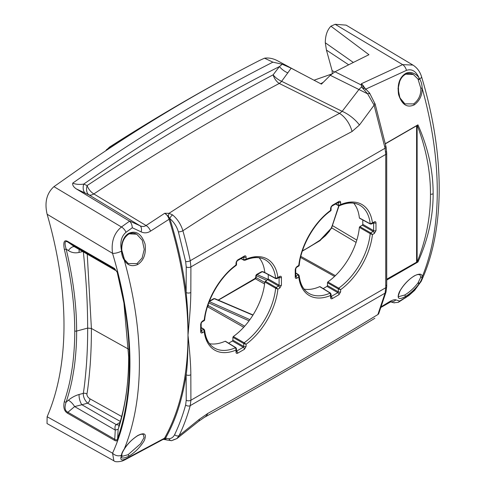<?xml version="1.0" encoding="UTF-8"?>
<svg xmlns="http://www.w3.org/2000/svg" width="486" height="486" viewBox="0 0 486 486"><rect width="100%" height="100%" fill="white"/><g stroke="black" fill="none" stroke-linecap="round" stroke-linejoin="round"><path stroke-width="0.73" d="M173.034 439.982L176.898 438.591L179.115 435.596A334.319 193.021 -120 0 0 190.239 405.628L190.907 400.233L190.828 374.749C190.846 366.128 189.905 352.964 187.991 335.255A323.287 186.654 60 0 1 164.529 438.19L126.002 458.76C121.366 461.05 119.854 459.963 121.451 455.491L121.476 455.169C121.615 453.572 122.545 451.524 124.264 449.021C127.454 443.9 131.931 439.417 137.708 435.571C144.664 432.115 146.857 433.791 144.281 440.595C140.132 447.345 134.926 452.569 128.662 456.275C123.031 458.857 120.625 458.596 121.451 455.491A1.002 0.893 7.2 0 0 121.798 454.768M163.211 439.35L165.513 438.226L169.013 438.749C171.528 438.481 173.393 437.121 174.626 434.666A3.341 2.539 25.7 0 0 179.115 435.596L199.333 419.29L207.814 413.428C264.53 381.99 321.216 349.033 377.865 314.557L378.752 313.567A3.341 2.509 -157.8 0 1 377.865 314.557L385.076 293.143L190.239 405.628A3.341 2.375 15.4 0 1 185.634 404.99L186.217 400.27L186.138 374.779C187.371 367.094 187.991 353.917 187.991 335.255C189.68 316.599 190.67 306.028 190.828 292.487L190.907 266.911L190.239 260.721A334.319 193.021 -120 0 0 182.894 230.741C180.944 224.356 177.518 219.083 172.621 214.934L169 213.324L164.718 213.269C166.57 214.356 168.004 216.258 169.013 218.992A323.287 186.654 60 0 1 187.991 335.255C188.185 317.176 187.505 306.532 186.138 292.505L186.223 266.923L185.64 261.504L178.368 231.816C176.77 226.476 173.933 222.072 169.863 218.609L169.906 218.749C177.882 244.744 183.289 269.329 186.138 292.505A3.341 1.926 0.1 0 0 190.828 292.487M365.508 89.734A3.341 1.61 128.7 0 0 365.193 88.464L361.377 83.75L402.645 64.632L412.924 65.063L346.111 25.132L335.146 24.3L330.917 26.189L368.947 54.705A2504.613 1446.044 120 0 0 335.012 71.764L361.323 85.026L361.608 86.982L367.635 93.834L374.105 105.183L385.076 148.23L385.744 154.427L385.744 287.742L385.076 293.143A3.341 2.381 -164.8 0 0 386.024 291.977L378.752 313.567A3.341 2.509 -157.8 0 0 378.801 312.206M374.342 103.682A3.341 0.984 163.1 0 1 375.137 104.053A3.341 0.984 163.1 0 1 374.105 105.183L359.446 125.03L352.046 131.518C293.939 162.081 237.557 195.153 182.9 230.741A3.341 1.106 -15.6 0 1 178.368 231.816M385.374 143.637L417.936 124.841L385.392 143.716M433.135 193.726C433.184 170.689 428.117 147.726 417.936 124.841L417.231 125.364C426.119 148.649 430.535 171.625 430.481 194.279C430.535 216.944 426.119 239.47 417.231 261.863L417.936 262.021C428.117 239.507 433.184 216.744 433.135 193.726A3.341 1.932 180 0 1 430.481 194.279M386.722 279.438L417.231 261.863M417.182 261.857L386.722 279.207M169.906 218.749L150.557 231.136C147.458 233.11 144.318 233.359 141.128 231.877L132.301 227.758L126.002 232.29C121.366 236.269 119.854 242.295 121.451 250.375C121.397 242.089 123.802 236.421 128.662 233.383C135.946 230.145 141.414 233.693 145.065 244.033C146.292 253.643 143.838 260.472 137.708 264.524C131.949 266.935 127.472 265.465 124.264 260.125C122.581 257.616 121.652 254.615 121.476 251.11L121.798 250.26L121.421 248.139M381.413 306.63L388.934 302.043C392.135 300.129 394.45 299.406 395.877 299.868L399.662 301.077L398.241 302.365L393.885 302.76M417.207 274.529L419.868 274.639L420.809 277.026L417.978 282.986A1.002 0.559 -145.7 0 0 419.297 283.532C414.983 289.304 410.305 293.653 405.257 296.588C398.635 300.202 396.667 298.671 399.346 291.995C403.058 285.227 408.04 279.857 414.297 275.884C419.691 273.266 422.304 273.654 422.134 277.05C422.073 278.527 421.247 280.519 419.649 283.022L419.297 283.532C416.168 288.884 411.891 293.319 406.46 296.837L399.662 301.077M405.318 74.133L413.337 74.51L417.978 79.005L420.809 88.197L422.134 88.154C422.316 95.22 419.704 100.778 414.297 104.836C407.104 108.153 401.861 104.721 398.569 94.527C397.171 84.576 399.395 77.632 405.257 73.696C410.877 70.112 417.747 74.947 419.297 78.416L419.649 78.957C421.222 81.545 422.048 84.613 422.134 88.154A323.287 186.654 60 0 1 422.134 277.05A1.002 0.887 -175.8 0 1 420.809 277.026M365.496 89.242L406.46 70.367C411.891 68.538 416.168 71.217 419.297 78.416A1.002 0.462 148 0 1 417.978 79.005M140.618 434.217L143.279 434.326L144.032 437.655L140.576 443.748L128.037 454.744L122.089 456.33L121.834 454.623A1.002 0.875 9.4 0 0 121.688 454.021M47.13 416.739L112.545 453.183A316.605 182.791 -120 0 0 112.545 253.34C111.045 241.888 114.01 233.098 121.439 226.986L129.574 221.173L76.338 188.914C73.532 187.025 72.335 185.087 72.754 183.113C116.543 152.367 152.246 129.792 187.426 109.022C215.772 92.334 244.258 76.709 272.889 62.153L264.524 58.186L259.433 60.513C200.7 90.59 143.218 124.896 86.994 163.436L53.946 186.654C46.662 193.246 44.39 202.449 47.13 214.253A334.319 193.021 -120 0 1 47.13 416.739L47.021 423.549L113.864 460.789L112.545 453.183A6.689 5.054 24.7 0 0 121.476 455.169A1.002 0.875 9.4 0 0 121.834 454.623C121.852 453.602 122.721 451.682 124.452 448.882C127.903 443.518 132.265 439.156 137.538 435.79A1.002 0.577 60 0 1 137.277 435.827M164.59 438.882A3.341 1.124 98.8 0 0 165.137 439.599L166.504 439.897A3.341 2.011 106.7 0 1 165.374 438.342A0.668 0.516 -150.6 0 0 164.535 438.184L163.582 439.15L162.227 439.435M417.978 282.986C413.811 288.289 409.358 292.311 404.625 295.057L398.678 296.642C397.797 297.554 398.265 295.616 400.081 290.816C403.745 284.346 410.014 278.314 414.127 276.103A1.002 0.577 60 0 1 413.865 276.139M420.809 88.197C421.089 94.861 418.695 100.092 413.641 103.901L404.899 103.87L399.881 97.82L398.01 88.458M400.701 78.434L404.625 74.492A1.002 0.577 60 0 0 405.124 74.534C407.888 73.046 410.627 73.034 413.337 74.51M412.924 65.063L412.924 65.063C417.14 67.736 420.013 71.624 421.544 76.721L421.544 76.721A6.689 2.066 163.3 0 1 419.649 78.957A1.002 0.456 150.5 0 1 418.3 79.534M363.176 85.554L361.377 83.75L361.323 85.026A3.341 2.776 176.1 0 1 363.176 85.554L364.719 88.075A3.341 2.43 149 0 0 364.597 87.826A3.341 2.43 149 0 0 361.608 86.982A16.718 8.517 116.8 0 0 358.802 89.691L342.168 111.33L339.52 113.372C281.005 144.33 224.161 177.645 169 213.324A3.341 0.632 -82.7 0 0 168.381 216.313L164.718 213.269L146.055 225.522C144.227 226.719 142.185 226.786 139.932 225.723L129.082 220.82M124.452 448.882A1.002 0.547 32.3 0 1 124.264 449.021A323.287 186.654 -120 0 0 124.264 260.125A1.002 0.486 -30.9 0 0 124.471 259.53A1.002 0.486 -30.9 0 0 124.288 259.39L121.482 250.187M124.112 238.122L128.037 234.179A1.002 0.577 60 0 0 128.535 234.222A1.002 0.577 60 0 0 128.662 233.383M128.729 233.821L136.748 234.197L142.27 240.248L144.245 249.403L142.1 258.042L137.046 263.588L128.304 263.558L124.495 259.718M330.917 26.189C327.193 30.047 325.316 35.575 325.298 42.774L326.44 50.076L332.09 70.561L332.254 73.55M323.22 82.353L320.705 83.744M334.575 71.995L332.09 70.561M272.889 62.153L282.269 64.237L291.175 68.198L321.44 84.127L330.286 75.3L335.012 71.764M163.089 439.417L165.137 439.599A3.341 1.124 98.8 0 0 165.732 439.283M190.828 374.749A3.341 1.938 -0.1 0 1 186.138 374.779C181.904 402.129 174.723 421.866 165.513 438.226A3.341 2.211 109.6 0 0 166.716 439.964L166.504 439.897A3.341 2.011 106.7 0 0 166.607 439.921M166.716 439.964L171.661 440.668L176.898 438.591L198.707 421.265L204.345 417.377C260.405 386.242 317.243 353.207 374.864 318.275M174.626 434.666C179.03 425.499 182.7 415.609 185.634 404.99M199.333 419.29A20.06 5.158 51.2 0 1 198.707 421.265M207.814 413.428A20.06 12.071 61 0 1 204.345 417.377M388.934 302.043A6.689 3.572 58.6 0 1 388.071 303.088A6.689 3.572 58.6 0 1 386.753 303.373M395.877 299.868A6.689 6.3 106.4 0 1 390.732 301.776M348.687 64.802L326.44 50.076M264.524 58.186C268.983 57.573 273.49 58.533 278.053 61.06L301.126 73.471M291.175 68.198L281.649 81.296L342.168 111.33A20.06 8.341 -142.1 0 1 359.446 125.03M364.597 87.826L365.053 88.343A3.341 1.762 131.6 0 0 362.835 88.561M365.12 88.409A3.341 1.762 131.6 0 0 365.053 88.343L365.193 88.464A3.341 1.61 128.7 0 0 363.145 88.841M168.381 216.313L169.863 218.609A3.341 1.428 -50.7 0 1 172.621 214.934M282.269 64.237L279.438 66.576L273.12 74.832A10.03 4.253 -143 0 0 281.649 81.296A10.03 5.085 -63.6 0 1 279.268 83.452L339.52 113.372A20.06 11.792 -117.9 0 1 352.046 131.518M287.925 72.93A10.03 4.277 -143.3 0 1 279.438 66.576C247.763 82.559 216.27 99.879 184.953 118.523C154.779 136.311 121.032 158.169 83.707 184.103L87.116 185.561A10.03 6.282 -65.8 0 0 88.932 194.868A10.03 5.723 -58.8 0 0 93.847 193.938A10.03 5.619 -123.6 0 1 87.116 185.561C148.011 145.284 210.013 108.372 273.12 74.832A10.03 5.881 -117.9 0 0 279.268 83.452C216.325 116.828 154.518 153.655 93.847 193.938L146.055 225.522A6.689 3.742 -123.6 0 1 150.557 231.136M141.128 231.877A6.689 4.155 -65.8 0 0 139.932 225.723L88.932 194.868L76.338 188.914M72.754 183.113C75.64 184.382 79.291 184.71 83.707 184.103A10.03 6.233 -65.8 0 0 85.5 193.331M129.574 221.173C131.196 222.71 132.107 224.909 132.301 227.758M330.286 75.3L367.635 93.834L369.609 93.075L375.137 104.053L386.072 146.966A3.341 1.343 168.4 0 1 385.076 148.23L190.239 260.721A3.341 1.349 -11.8 0 1 185.64 261.504M108.038 149.281L110.535 147.143L137.696 130.048M264.767 282.481L256.11 277.567A1.002 0.595 -60.4 0 1 255.423 278.788L218.354 300.16M244.677 326.191L208.221 305.512A1.002 0.595 -60.4 0 1 207.522 306.745L207.297 306.587M255.612 277.974L255.126 278.587M255.818 277.154L255.818 275.72A1.002 0.577 0 0 1 256.128 275.307L256.474 274.541L257.149 274.56L262.282 271.698L265.399 273.029M255.824 277.22L255.18 278.618A0.668 0.364 -120.4 0 0 254.864 278.587A0.668 0.364 -120.4 0 0 254.737 278.885M256.11 277.567L256.11 276.127L256.517 275.829L266.741 280.373M261.268 272.263L261.602 271.68L262.282 271.698A1.002 0.638 113.1 0 1 262.762 271.638L264.809 272.512A50.647 29.245 120 0 0 259.141 257.78M213.293 299.285L213.627 298.69L214.32 298.702L252.902 315.171M249.895 319.648L209.266 301.587L214.32 298.702A1.002 0.638 113.1 0 1 214.8 298.641L253.03 314.958M207.801 305.639L207.625 306.18M208.221 304.4L208.221 305.512L208.075 304.831M300.822 256.359L335.376 275.647M331.306 228.183L319.484 240.764L302.341 251.11M339.052 205.766L331.434 228.384L320.031 240.637L302.335 251.128M332.345 226.172A0.668 0.437 -158.4 0 1 332.199 225.723L331.525 227.393A0.668 0.443 -157.5 0 0 331.665 227.849L356.098 242.399M338.967 205.766L331.501 227.746A0.668 0.431 -156.3 0 0 331.3 227.928L329.247 231.433L325.444 235.716L320.645 239.774L308.823 247.374L302.426 250.855M338.785 205.742L332.406 225.2A0.668 0.437 -158.5 0 0 332.552 225.65L356.827 240.108M340.479 204.892A50.915 29.397 -60 0 1 359.591 205.086A50.915 29.397 -60 0 1 370.198 223.791L371.668 223.967L372.452 222.946L370.198 223.791L359.373 217.947A50.647 29.245 120 0 0 353.705 203.184M323.172 288.599L326.987 286.4L327.461 285.58L327.461 282.712L327.874 281.929A50.647 29.245 120 0 0 359.373 227.375L359.847 226.622L362.325 225.188L362.799 224.368L362.799 219.964M298.957 276.801A50.915 29.397 -60 0 0 308.683 293.265A50.915 29.397 -60 0 0 330.182 293.094L330.583 295.47L331.069 294.279L330.602 293.398A0.668 0.389 121.6 0 0 330.182 293.094L319.709 286.643A50.647 29.245 120 0 1 304.09 289.115M228.614 343.195L232.423 340.996L232.897 340.176L232.897 337.308L233.316 336.525A50.647 29.245 120 0 0 264.815 281.971L268.242 278.964L268.242 274.56M204.399 331.397A50.915 29.397 -60 0 0 214.126 347.855A50.915 29.397 -60 0 0 235.625 347.69L236.02 350.066L236.512 348.875L236.044 347.994A0.668 0.389 121.6 0 0 235.625 347.69L225.152 341.239A50.647 29.245 120 0 1 209.533 343.705M264.815 272.537L276.109 278.593L277.105 278.557L277.895 277.542L275.641 278.387L276.109 278.593M330.602 208.208L330.583 210.389L330.583 208.221L332.236 205.353L338.991 201.453C340 200.991 340.546 201.307 340.643 202.413L340.643 204.582L338.305 205.311A0.668 0.383 118.4 0 0 338.718 205.614L339.659 205.633L340.643 204.582A52.585 30.357 -60 0 1 372.452 222.946L374.335 221.859A1.671 0.966 60 0 1 373.989 222.624A1.671 0.966 60 0 1 373.169 222.558L372.44 222.977M374.335 221.859C375.338 221.397 375.891 221.713 375.988 222.819A1.671 0.966 180 0 1 373.643 222.831L373.643 230.631L373.169 231.445L370.666 232.891L359.847 226.622M375.988 222.819L375.988 230.619A1.671 0.966 180 0 1 373.643 230.631L362.799 224.368M375.988 230.619L374.335 233.48A1.671 0.966 -120 0 0 373.169 231.445L362.325 225.188M374.335 233.48L372.452 234.568L370.666 232.891A0.668 0.371 120.1 0 0 370.198 233.645L372.452 234.568A52.585 30.357 -60 0 1 340.643 289.662L338.718 288.168L338.305 288.951L340.643 289.662L340.643 291.831A1.671 0.966 180 0 1 338.305 291.843L337.831 292.663L331.075 296.563A1.671 0.966 -120 0 1 332.236 298.598C331.233 299.06 330.68 298.744 330.583 297.639A1.671 0.966 0 0 0 331.069 296.958A1.671 0.966 0 0 0 330.602 296.29L330.602 295.445M340.643 291.831L338.991 294.698A1.671 0.966 -120 0 0 337.831 292.663L326.987 286.4M330.583 297.639L330.583 295.47A52.585 30.357 -60 0 1 298.775 277.105L299.194 275.726L298.234 274.712L298.775 277.105L296.891 278.192A1.671 0.966 -120 0 0 295.731 276.157L298.234 274.712L295.731 273.168M296.891 278.192C295.889 278.66 295.336 278.338 295.239 277.239A1.671 0.966 0 0 0 295.731 276.552A1.671 0.966 0 0 0 295.257 275.884L295.257 269.426A1.671 0.966 -0 0 0 295.731 268.752A1.671 0.966 -0 0 0 295.5 268.266M295.239 277.239L295.239 269.438L296.891 266.571A1.671 0.966 60 0 1 296.551 267.336A1.671 0.966 60 0 1 296.004 267.379M296.891 266.571L298.775 265.484L298.708 265.064L298.866 265.994L299.2 265.484C300.907 245.965 314.746 222.005 330.79 210.76L331.069 210.219L330.583 210.389A52.585 30.357 -60 0 0 298.775 265.484L296.891 266.595M330.583 208.221A1.671 0.966 -0 0 0 331.069 207.54A1.671 0.966 -0 0 0 330.838 207.048M338.991 201.453A1.671 0.966 60 0 1 338.645 202.219A1.671 0.966 60 0 1 337.831 202.152L332.236 205.378A1.671 0.966 60 0 1 331.889 206.119A1.671 0.966 60 0 1 331.349 206.167M340.643 202.413A1.671 0.966 180 0 1 338.305 202.425L338.305 205.311L335.711 203.913M359.519 218.196L370.344 224.04L371.668 223.967L374.026 222.606L373.509 222.521M338.311 205.396L335.644 203.956M295.731 273.089L298.307 274.675M327.874 281.929L338.718 288.168A50.915 29.397 -60 0 0 370.198 233.645L359.373 227.375M327.461 282.712L338.305 288.951L338.305 291.843L327.461 285.58M233.316 336.525L244.16 342.764L243.741 343.547L246.086 344.252L244.16 342.764A50.915 29.397 -60 0 0 275.641 288.241L277.895 289.158L276.109 287.487L265.283 281.212M232.897 337.308L243.741 343.547L243.741 346.439L243.267 347.253L236.512 351.153A1.671 0.966 -120 0 1 237.678 353.188C236.67 353.656 236.117 353.34 236.02 352.235A1.671 0.966 0 0 0 236.512 351.554A1.671 0.966 0 0 0 236.044 350.88L236.044 350.042M246.086 344.252L246.086 346.427A1.671 0.966 180 0 1 243.741 346.439L232.897 340.176M246.086 346.427L244.428 349.288A1.671 0.966 -120 0 0 243.267 347.253L232.423 340.996M236.02 352.235L236.02 350.066A52.585 30.357 -60 0 1 204.211 331.701L204.63 330.322L203.677 329.308L204.211 331.701L202.334 332.782A1.671 0.966 -120 0 0 201.174 330.747L203.677 329.308L201.168 327.758M202.334 332.782C201.326 333.25 200.779 332.934 200.682 331.829A1.671 0.966 0 0 0 201.168 331.148A1.671 0.966 0 0 0 200.7 330.48L200.7 324.016M200.682 331.829L200.682 324.028A1.671 0.966 -0 0 0 201.168 323.348A1.671 0.966 -0 0 0 200.937 322.856M200.682 324.028L202.334 321.167A1.671 0.966 60 0 1 201.988 321.926L201.168 323.348L201.174 331.191L200.84 330.784M202.334 321.167L204.211 320.08L204.144 319.66L204.308 320.59L201.988 321.932A1.671 0.966 60 0 1 201.447 321.975M236.044 262.805L236.02 264.985A52.585 30.357 -60 0 0 204.211 320.08L202.334 321.185M204.308 320.59L204.636 320.074C206.35 300.555 220.182 276.595 236.232 265.356L236.512 264.809L235.625 265.137L236.02 264.985L236.02 262.817A1.671 0.966 -0 0 0 236.512 262.136A1.671 0.966 -0 0 0 236.281 261.644M236.02 262.817L237.678 259.949A1.671 0.966 60 0 1 237.332 260.715A1.671 0.966 60 0 1 236.791 260.757M237.678 259.949L244.428 256.049A1.671 0.966 60 0 1 244.087 256.815A1.671 0.966 60 0 1 243.267 256.742L237.678 259.974M244.428 256.049C245.436 255.581 245.989 255.903 246.086 257.003A1.671 0.966 180 0 1 243.741 257.015L243.741 259.907L241.153 258.509M246.086 257.003L246.086 259.178L243.741 259.907A0.668 0.383 118.4 0 0 244.16 260.21L245.102 260.229L246.086 259.178A52.585 30.357 -60 0 1 277.895 277.542L279.772 276.455A1.671 0.966 60 0 1 279.426 277.22A1.671 0.966 60 0 1 278.612 277.148L277.883 277.573M279.772 276.455C280.78 275.987 281.327 276.309 281.424 277.409A1.671 0.966 180 0 1 279.086 277.421L279.086 285.221L278.612 286.041L276.109 287.487A0.668 0.371 120.1 0 0 275.641 288.241L264.815 281.971M281.424 277.409L281.424 285.209A1.671 0.966 180 0 1 279.086 285.221L268.242 278.964M281.424 285.209L279.772 288.077A1.671 0.966 -120 0 0 278.612 286.041L267.768 279.778M201.168 327.685L203.749 329.271M243.747 259.986L241.086 258.546M118.062 273.484A316.544 182.76 60 0 1 118.062 439.411C117.46 441.021 116.263 441.324 114.459 440.31L67.657 413.288C64.195 411.247 63.083 407.335 64.328 401.551C69.443 385.52 70.458 378.387 71.977 369.39C73.331 361.317 74.899 344.768 74.741 330.887C74.686 320.274 74.492 292.11 64.328 249.294C63.071 242.095 64.182 239.464 67.657 241.408L114.459 268.43L118.062 273.484A1.671 0.601 165.9 0 1 117.618 273.211A1.671 0.601 165.9 0 1 117.618 273.193A315.469 182.141 60 0 1 124.191 304.236A315.469 182.141 60 0 1 117.618 438.548C117.126 440.079 116.166 440.316 114.739 439.271L115.261 430.074C114.678 427.121 115.03 425.311 116.318 424.643L120.042 422.364M67.657 241.408A1.671 0.966 120 0 0 67.931 242.125L114.739 269.147L117.108 271.771L117.618 273.193M114.459 268.43A1.671 0.966 120 0 0 114.739 269.147L115.261 270.283L74.607 246.815L67.931 242.125C64.832 240.351 64.243 242.66 66.163 249.063C76.381 292.098 76.569 320.408 76.63 331.075C76.788 345.03 75.209 361.663 73.854 369.779C72.323 378.825 71.308 385.993 66.163 402.11L68.368 400.239C71.655 397.499 75.245 395.58 79.139 394.48L83.288 393.362C84.297 387.785 85.366 378.023 86.496 364.069C87.431 349.92 87.662 340.218 87.674 328.099C87.516 312.146 87.456 291.576 83.3 251.402L79.139 252.422C75.221 253.328 71.63 252.708 68.368 250.576L66.163 249.063A1.671 0.62 -13.6 0 1 64.328 249.294M118.062 439.411A1.671 1.221 -160.5 0 1 117.618 438.548L118.153 429.308L115.261 430.074L74.613 406.582A6.689 2.114 49.2 0 0 68.368 400.239M114.459 440.31A1.671 0.966 -60 0 1 114.739 439.271L67.937 412.25C64.838 410.889 64.249 407.511 66.163 402.11A1.671 1.215 18.5 0 1 64.328 401.551M67.657 413.288A1.671 0.966 -60 0 1 67.937 412.25L74.613 406.582L81.867 404.735L116.318 424.643L119.185 425.177M75.998 247.617L74.607 246.815A6.689 3.202 -54.9 0 0 68.368 250.576M123.881 302.432L128.687 357.295C128.845 368.054 128.006 380.495 126.178 394.608C123.991 408.75 121.312 420.317 118.153 429.308L119.623 424.661M75.294 247.234L114.988 270.125M79.194 249.488A6.689 2.284 -103.6 0 0 79.139 252.422M120.321 421.417L87.602 403.18L81.867 404.735A6.689 2.157 74.8 0 1 79.139 394.48M121.67 416.508L89.867 398.781A3.341 1.895 -60.9 0 1 87.602 403.18C84.643 400.203 83.209 396.934 83.288 393.362A3.341 2.527 8.8 0 1 86.921 394.103C87.954 388.496 89.047 378.673 90.202 364.64C91.161 350.412 91.392 340.65 91.404 328.457L87.237 254.135M89.867 398.781C87.917 397.427 86.933 395.865 86.921 394.103M417.128 125.497L417.128 261.851M386.722 280.039L417.936 262.021M137.708 435.571A1.002 0.577 60 0 1 137.538 435.784C140.776 434.144 142.69 433.658 143.279 434.326M128.662 456.275A1.002 0.577 -120 0 0 128.037 454.744M113.864 460.789C115 461.986 117.794 462.065 122.241 461.038L124.847 459.865A6.689 4.301 -117.8 0 0 126.002 458.76M404.631 297.979A6.689 3.39 -122 0 0 405.731 297.705L405.731 297.705A6.689 3.39 -122 0 0 406.46 296.837M398.241 302.365L408.926 295.482L414.631 290.379L421.216 281.273A6.689 5.054 -155.3 0 1 419.649 283.022A1.002 0.583 -147.4 0 1 418.3 282.524M405.257 296.588A1.002 0.577 -120 0 0 404.625 295.057M414.297 275.884A1.002 0.577 60 0 1 414.133 276.097C416.259 274.724 418.173 274.238 419.868 274.639M414.297 104.836A1.002 0.577 -120 0 0 413.641 103.901M405.257 73.696A1.002 0.577 60 0 1 405.124 74.534C402.712 75.986 400.901 78.319 399.686 81.526L398.435 87.243L398.635 92.881C399.516 98.032 401.606 101.696 404.899 103.87M335.146 24.3L402.645 64.632A6.689 4.01 66 0 1 406.46 70.367M126.002 232.29A6.689 3.681 54.3 0 0 121.439 226.986L53.946 186.654M121.543 250.861L121.846 250.952L121.476 251.11A6.689 2.066 -16.7 0 1 112.545 253.34L47.13 214.253M137.708 264.524A1.002 0.577 -120 0 0 137.046 263.588M385.787 285.039A3.341 1.932 180 0 1 386.722 286.375A3.341 1.932 180 0 1 385.744 287.742L190.907 400.233A3.341 1.938 -0.2 0 1 186.217 400.27M186.223 266.923A3.341 1.92 0.2 0 0 190.907 266.911L385.744 154.427A3.341 1.932 180 0 0 386.722 153.06L386.722 286.375L386.024 291.977M338.991 294.698L332.236 298.598M279.772 288.077L277.895 289.158A52.585 30.357 -60 0 1 246.086 344.258M244.428 349.288L237.678 353.188M385.787 151.717A3.341 1.932 180 0 1 386.722 153.06L386.072 146.966A3.341 1.343 168.4 0 0 385.204 146.298M169.013 438.749A3.341 2.618 84.4 0 0 171.661 440.668M353.334 62.457L325.298 42.774M369.33 93.725L369.609 93.075L365.193 88.464M300.561 257.452L334.562 276.431M264.591 283.988L255.423 278.788M243.705 327.266L207.522 306.745M263.054 272.026A1.002 0.638 113.1 0 0 262.768 271.638L261.602 271.686M256.517 275.829A1.002 0.65 114 0 1 257.149 274.56L268.102 279.426M261.608 271.68L256.474 274.541L255.818 275.72A1.002 0.577 0 0 0 256.11 276.127M215.091 299.03A1.002 0.638 113.1 0 0 214.806 298.647L213.627 298.696M208.755 302.912L249.039 320.815M331.434 228.384A0.668 0.431 -156.3 0 1 331.3 227.928L331.525 227.393A0.668 0.443 -157.5 0 1 331.738 227.205M332.412 225.2L332.205 225.723A0.668 0.437 -158.4 0 1 332.418 225.528M370.198 223.791L370.666 224.003M298.708 274.924L298.234 274.712M204.144 329.514L203.677 329.308M245.916 259.488A50.915 29.397 -60 0 1 265.034 259.682A50.915 29.397 -60 0 1 275.641 278.387M228.42 76.855A2.005 1.166 61.5 0 1 228.614 76.703A2.005 1.166 61.5 0 1 228.845 76.624M106.325 150.393A2.005 1.428 40.1 0 1 106.586 149.603A2.005 1.428 40.1 0 1 108.007 149.275M109.162 147.963A2.005 1.148 57.3 0 1 109.526 147.076A2.005 1.148 57.3 0 1 110.535 147.143M416.599 125.807L416.599 261.96M74.741 330.887A1.671 0.966 -0.1 0 0 76.63 331.075L87.674 328.099L91.404 328.457L128.547 349.167M128.687 357.295A6.689 3.852 179.9 0 1 128.662 356.955A6.689 3.852 179.9 0 1 128.687 356.633M385.41 143.807L417.523 125.273M163.582 439.15L124.847 459.865M421.216 281.273C445.231 229.574 445.042 154.42 421.544 76.721M128.304 263.558L124.465 259.518L121.798 250.26C121.524 242.982 123.766 237.636 128.523 234.222C131.299 232.733 134.039 232.721 136.748 234.197M389.669 301.569L390.963 301.715L381.176 307.292M390.568 301.83L394.365 302.918M255.8 277.269L254.864 278.587L218.141 300.069M209.46 301.071L213.633 298.69M313.974 80.226L331.671 74.024M331.64 74.048L313.992 80.239M330.741 296.594L331.075 297.001L331.069 294.279L330.474 293.094L320.001 286.643M308.683 293.265C303.446 290.057 300.281 284.213 299.194 275.726L298.58 274.681L295.731 272.925M295.403 276.194L295.731 276.595L295.731 268.752L296.545 267.336L298.866 265.994M331.069 210.219L331.069 207.54L331.889 206.119L338.681 202.2L338.165 202.121M335.504 204.035L338.45 205.627L339.659 205.633C347.551 202.334 354.197 202.152 359.591 205.086M236.184 351.19L236.512 351.597L236.512 348.875L235.91 347.69L225.437 341.239M214.126 347.855C208.883 344.653 205.718 338.809 204.63 330.322L204.017 329.277L201.168 327.521M236.512 264.809L236.512 262.136L237.332 260.715L244.124 256.796L243.608 256.711M240.947 258.631L243.887 260.217L245.102 260.229C252.993 256.93 259.633 256.748 265.034 259.682M264.955 272.792L275.781 278.63L277.105 278.557L279.462 277.202L278.946 277.117M105.413 150.994L109.526 147.076C148.522 122.065 188.222 98.609 228.614 76.697L229.714 76.156M117.102 271.771L124.191 304.236M118.73 426.617C125.941 403.708 128.577 382.172 128.662 356.961L123.875 302.426"/></g></svg>
